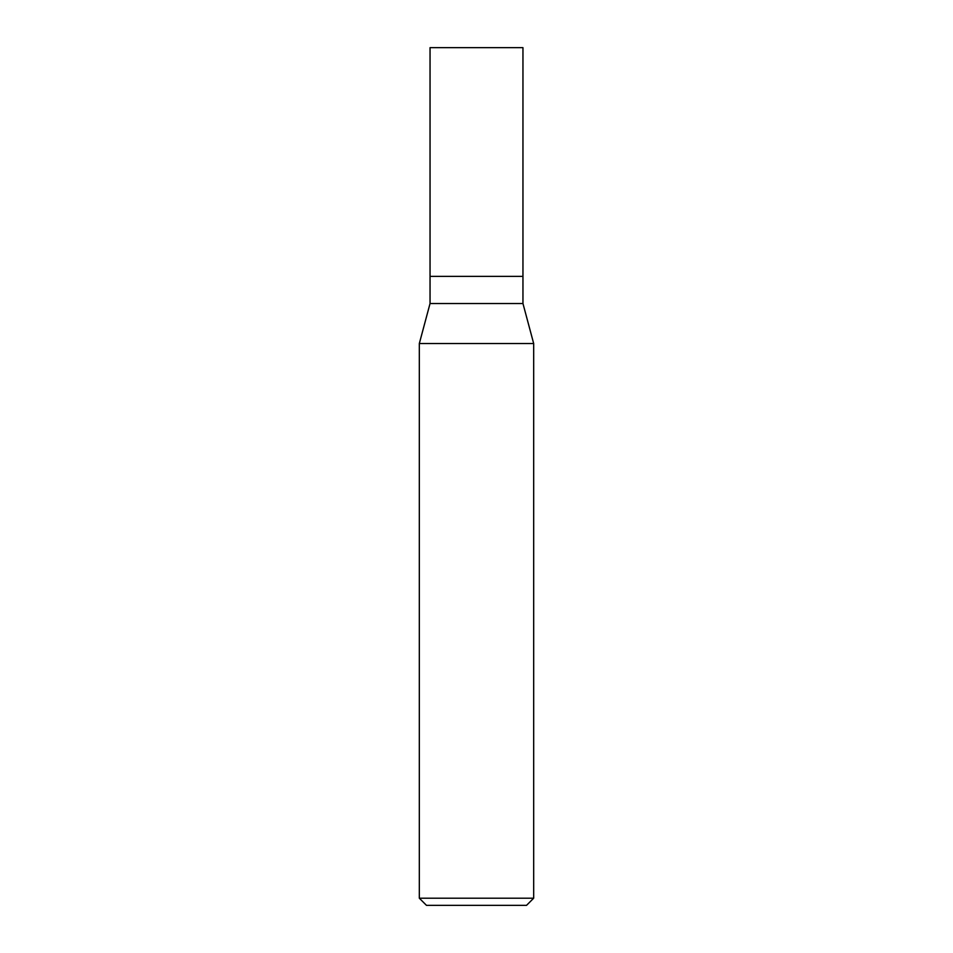 <?xml version="1.0" encoding="UTF-8"?>
<svg xmlns="http://www.w3.org/2000/svg" width="953" height="953" viewBox="0 0 953 953"><rect width="100%" height="100%" fill="white"/><g stroke="black" fill="none" stroke-linecap="round" stroke-linejoin="round"><path stroke-width="1.43" d="M430.041 276.37L430.041 303.531L522.959 303.531L522.959 47.65L430.041 47.65L430.041 276.37L522.959 276.37L430.041 276.37L430.041 47.65M522.959 303.531L533.68 343.545L419.32 343.545L430.041 303.531M533.68 898.202L526.532 905.35L426.467 905.35L419.32 898.202L533.68 898.202L533.68 343.545M419.32 898.202L419.32 343.545"/></g></svg>
